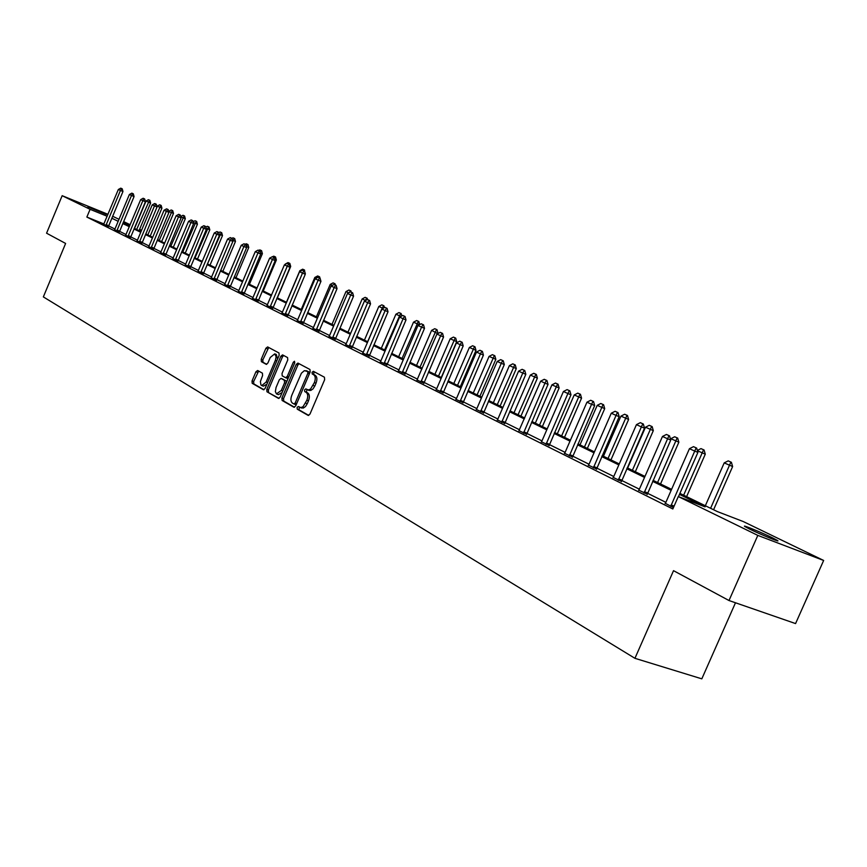 <?xml version="1.0" encoding="UTF-8"?>
<svg xmlns="http://www.w3.org/2000/svg" width="867" height="867" viewBox="0 0 867 867"><rect width="100%" height="100%" fill="white"/><g stroke="black" fill="none" stroke-linecap="round" stroke-linejoin="round"><path stroke-width="1.3" d="M297.11 407.425L297.251 409.159L308.132 415.401L309.974 414.09L324.648 379.692L324.421 377.21L313.377 371.325L312.087 372.268L312.25 373.97L313.659 374.728C315.512 376.17 315.751 378.792 314.374 382.596L310.527 389.088L308.338 389.966L305.813 388.904L304.599 389.857L304.74 391.581L306.149 392.361C307.98 393.824 308.218 396.457 306.842 400.261L303.027 406.721L300.849 407.588L298.313 406.482L297.11 407.425M299.462 407.132L298.887 409.755L308.782 415.434M314.526 371.932L313.713 372.875L313.865 374.587L315.285 375.346L313.659 374.728M306.994 389.543L306.376 392.177L307.785 392.957L306.149 392.361M106.305 214.452L87.914 206.855L106.305 214.452M772.421 537.8L777.45 540.455C781.557 543.045 760.673 534.516 749.749 529.141L744.883 526.551C740.971 524.058 761.464 532.436 772.421 537.8M257.64 370.491L255.928 371.78L252.037 380.96L252.199 383.312L263.449 389.76L265.107 388.427L279.163 355.329L278.979 352.967L267.643 346.919L265.92 348.241L261.216 359.328L261.39 361.669L266.256 364.335L267.914 363.002L270.255 357.464L274.731 353.866L276.139 356.749L275.403 360.249L266.158 382.022L261.747 385.577L260.924 384.905L260.393 381.523L262.593 375.53L262.419 373.168L257.64 370.491M679.901 493.388L717.388 511.595L743.279 521.555L823.65 560.461L795.57 623.579L728.995 600.528L673.529 570.67L634.937 658.313L43.35 296.904L65.621 243.454L46.569 233.201L62.164 195.693L107.974 214.322M728.995 600.528L757.812 535.394L678.297 496.563L705.099 506.87L679.457 494.396M103.942 223.946L86.863 217.064L672.835 508.983L678.297 496.563M86.863 217.064L90.092 209.326L62.164 195.693M281.916 398.04L282.111 400.478L293.891 407.23L295.701 405.919L310.18 371.943L309.963 369.505L297.934 363.089L296.211 364.454L281.916 398.04L283.542 398.636L283.737 401.063L294.531 407.252M278.426 398.354L266.96 391.776L266.787 389.391L280.865 356.239L282.555 354.885L287.573 357.562L287.768 359.935L282.024 373.471L282.208 375.866L285.59 377.719L287.291 376.365L293.306 362.211L294.509 361.257L294.704 362.959L280.193 397.053L278.621 398.43M634.937 658.313L701.815 678.839L735.487 602.771M665.076 503.575L665.878 502.351L647.465 493.225M638.589 490.408L639.369 489.205L621.672 480.437M613.012 477.684L613.771 476.503L596.756 468.072M588.292 465.395L589.04 464.235L572.664 456.118M564.395 453.517L565.121 452.368L549.364 444.565M541.268 442.018L541.983 440.891L526.8 433.37M519.571 429.783L504.962 422.532M497.203 420.116L497.886 419.01L483.797 412.031M476.2 409.668L476.861 408.585L463.271 401.855M455.836 399.546L456.486 398.473L443.373 391.982M436.079 389.727L436.719 388.665L424.061 382.401M417.536 379.161L405.322 373.103M398.311 370.946L398.928 369.916L387.115 364.064M380.234 361.962L380.841 360.943L369.429 355.297M362.677 353.227L363.273 352.23L352.24 346.767M345.608 344.741L346.193 343.755L335.518 338.466M329.016 336.494L329.59 335.518L319.262 330.403M312.868 328.463L313.431 327.509L303.439 322.557M297.164 320.66L297.717 319.706L288.039 314.916M281.862 313.052L282.414 312.12L273.04 307.471M267.502 304.729L258.42 300.22M252.46 298.432L252.991 297.522L244.191 293.154M238.327 291.41L238.837 290.499L230.308 286.273M224.542 284.549L225.052 283.661L216.772 279.553M211.093 277.873L211.602 276.985L203.572 273.007M198.478 270.482L190.697 266.613M185.191 264.988L185.679 264.121L178.125 260.382M172.706 258.778L173.183 257.922L165.846 254.291M160.514 252.72L160.98 251.874L153.86 248.341M148.604 246.802L149.07 245.968L142.155 242.532M136.975 241.015L137.43 240.192L130.711 236.864M126.062 234.556L119.527 231.316M114.498 229.842L114.943 229.04L108.603 225.897M673.442 507.618L665.282 503.304M638.784 490.148L647.248 494.19M613.197 477.435L621.466 481.38M588.465 465.156L596.55 469.004M564.558 453.278L572.458 457.039M541.431 441.791L549.147 445.454M519.04 430.671L526.594 434.248M497.355 419.899L504.757 423.399M476.341 409.462L483.591 412.876M455.966 399.351L463.065 402.689M436.209 389.532L443.167 392.805M417.038 380.006L423.865 383.214M398.43 370.762L405.117 373.894M380.353 361.788L386.92 364.855M362.796 353.064L369.234 356.066M345.716 344.578L352.045 347.526M329.124 336.331L335.323 339.225M312.976 328.311L319.067 331.14M297.262 320.508L303.244 323.283M281.959 312.9L287.844 315.631M267.069 305.498L272.845 308.186M252.557 298.291L258.236 300.925M238.414 291.269L244.006 293.848M224.629 284.419L230.123 286.955M211.18 277.733L216.587 280.236M198.066 271.219L203.398 273.679M185.267 264.868L190.512 267.274M172.782 258.659L177.941 261.032M160.59 252.6L165.673 254.931M148.68 246.683L153.687 248.981M137.051 240.907L141.982 243.161M125.682 235.26L130.538 237.482M114.574 229.733L119.364 231.922M103.704 224.336L108.429 226.493M823.65 560.461L757.812 535.394M112.623 216.251L119.007 219.329M123.602 221.562L130.169 224.737M139.62 229.311L141.18 230.069L139.576 229.419M140.617 231.435L141.18 230.069M123.049 222.895L129.606 226.081M134.266 228.346L141.018 231.63M145.754 233.927L152.7 237.298M157.501 239.639L164.665 243.118M169.542 245.48L176.911 249.057M181.864 251.463L189.45 255.158M194.479 257.597L202.304 261.4M207.408 263.882L215.471 267.795M220.662 270.32L228.975 274.351M234.253 276.92L242.825 281.081M248.19 283.682L257.022 287.974M262.484 290.629L271.599 295.062M277.147 297.749L286.565 302.323M292.201 305.065L301.933 309.79M307.666 312.575L317.712 317.452M323.554 320.291L333.925 325.331M339.875 328.225L350.604 333.437M356.662 336.374L367.749 341.761M373.915 344.763L385.392 350.333M391.678 353.389L403.545 359.144M409.95 362.265L422.24 368.226M428.775 371.401L441.498 377.578M448.163 380.819L461.342 387.224M468.147 390.529L481.803 397.162M488.75 400.532L502.903 407.414M510.002 410.86L524.687 417.992M531.937 421.514L547.175 428.916M554.587 432.514L570.41 440.208M577.986 443.882L594.426 451.87M602.175 455.63L619.266 463.932M627.188 467.79L644.972 476.427M653.089 480.361L671.589 489.346M129.855 225.474L123.114 222.732M107.161 216.262L90.092 209.326M671.145 490.354L652.645 481.358M644.539 477.414L626.765 468.765M618.843 464.907L601.752 456.595M594.014 452.823L577.574 444.825M569.998 441.14L554.176 433.446M546.774 429.837L531.536 422.424M524.297 418.902L509.612 411.76M502.513 408.314L488.359 401.421M481.413 398.04L467.768 391.396M460.962 388.091L447.795 381.686M441.13 378.435L428.406 372.257M421.871 369.071L409.592 363.1M403.188 359.978L391.32 354.213M385.035 351.146L373.569 345.575M367.402 342.573L356.315 337.176M350.257 334.228L339.539 329.016M333.6 326.122L323.218 321.072M317.376 318.232L307.341 313.345M301.608 310.559L291.886 305.823M286.24 303.082L276.833 298.497M271.284 295.799L262.17 291.366M256.719 288.711L247.875 284.419M242.511 281.808L233.949 277.635M228.671 275.067L220.359 271.024M215.179 268.499L207.115 264.587M202.011 262.094L194.186 258.29M189.158 255.841L181.571 252.156M176.619 249.739L169.249 246.163M164.372 243.79L157.22 240.311M152.419 237.97L145.472 234.589M140.747 232.291L133.995 229.007M129.335 226.731L122.778 223.545M118.172 221.313L111.8 218.213M301.413 407.902L303.342 408.043L305.509 406.515L307.265 403.697L305.628 403.101M307.785 392.957C309.617 394.431 309.844 397.064 308.479 400.857L307.265 403.697M308.912 390.313L310.82 390.432L313.02 388.882L314.786 386.053L313.16 385.447M315.285 375.346C317.138 376.787 317.376 379.41 316.011 383.203L314.786 386.053M299.082 363.696L297.825 365.072L283.542 398.636M293.902 403.957L295.17 403.047L307.861 373.243L307.709 371.542L304.36 370.653L301.402 373.211L291.8 395.298C290.434 399.037 290.651 401.649 292.45 403.122L293.902 403.957M294.054 404.011L296.416 404.25M309.671 373.135L309.335 372.16L307.709 371.542M307.352 371.174L309.335 372.16M279.055 398.376L266.96 391.776M283.693 355.492L282.469 356.846L268.391 389.977L268.564 392.361M285.677 377.752L288.386 377.806M276.053 387.495L275.348 391.624L276.475 393.889L281.298 390.464L284.593 382.694L284.398 380.288L281.027 378.424L279.337 379.768L276.053 387.495M276.79 394.052L278.405 394.637L282.133 392.502M286.468 382.314L286.012 380.884L284.398 380.288M282.544 378.987L286.012 380.884M261.747 385.577L263.351 386.162L266.906 384.189M277.559 359.111L276.324 354.473L274.731 353.866M268.716 347.494L262.809 359.935L262.983 362.265L266.733 364.335M258.659 371.065L253.63 381.545L253.803 383.897L263.98 389.727M713.584 509.753L732.626 466.544L724.216 462.88L705.337 505.743M731.39 462.284L728.204 460.876L731.39 462.284L732.626 466.544M710.593 508.3L730.87 462.078M724.216 462.88L728.204 460.876M678.471 496.639L697.913 452.401L694.727 451.1L670.711 506.371M693.481 446.657L696.656 448.076L693.481 446.657L689.438 448.694L665.878 502.351M696.125 447.86L694.727 451.1L689.438 448.694M697.913 452.401L696.656 448.076M704.069 449.984L700.98 448.618L704.069 449.984L705.283 454.167L697.436 450.753M686.599 496.65L705.283 454.167M683.629 495.198L703.56 449.778M697.339 450.45L700.98 448.618M660.535 483.981L678.861 442.203L670.841 438.702L670.549 439.374M677.669 438.095L674.678 436.762L677.669 438.095L678.861 442.203M657.576 482.551L677.17 437.889M670.841 438.702L674.678 436.762M668.999 435.613L666.441 434.454L668.999 435.613L667.59 438.778L670.744 440.068L647.183 494.515M639.369 489.205L662.475 436.459L667.59 438.778L644.029 493.106M666.441 434.454L662.475 436.459M670.744 440.068L669.519 435.83M642.794 423.79L640.323 422.673L642.794 423.79L641.374 426.889L644.517 428.168L621.401 481.684M613.771 476.503L636.443 424.646L641.374 426.889L618.269 480.296M640.323 422.673L636.443 424.646M644.517 428.168L643.314 423.996M635.338 471.746L653.317 430.639L645.481 427.225L627.643 468.007M652.157 426.607L649.242 425.307L652.157 426.607L653.317 430.639M632.39 470.315L651.648 426.391M645.481 427.225L649.242 425.307M610.953 459.9L628.618 419.455L620.945 416.117L603.432 456.248M627.47 415.488L624.641 414.231L627.47 415.488L628.618 419.455M608.027 458.48L626.971 415.282M620.945 416.117L624.641 414.231M587.36 448.434L604.711 408.628L597.2 405.366L580.001 444.858M603.584 404.726L600.831 403.502L603.584 404.726L604.711 408.628M584.445 447.025L603.085 404.521M597.2 405.366L600.831 403.502M617.477 412.356L615.093 411.283L617.477 412.356L616.058 415.391L619.179 416.669L596.485 469.296M589.04 464.235L611.278 413.223L616.058 415.391L593.375 467.92M615.093 411.283L611.278 413.223M619.179 416.669L617.998 412.573M593.006 401.313L590.698 400.272L593.006 401.313L591.576 404.282L594.675 405.55L572.404 457.321M565.121 452.368L586.959 402.19L591.576 404.282L569.305 455.955M590.698 400.272L586.959 402.19M594.675 405.55L593.527 401.529M569.326 390.627L567.094 389.619L569.326 390.627L567.896 393.531L570.974 394.799L549.093 445.725M541.983 440.891L563.42 391.505L567.896 393.531L546.015 444.381M567.094 389.619L563.42 391.505M570.974 394.799L569.847 390.833M546.416 380.288L544.248 379.302L546.416 380.288L544.975 383.127L548.031 384.384L526.54 434.508M518.878 430.888L540.65 381.166L544.975 383.127L523.484 433.175M544.248 379.302L540.65 381.166M548.031 384.384L546.925 380.494M524.221 370.263L522.129 369.32L524.221 370.263L522.779 373.059L525.825 374.306L504.702 423.649M497.886 419.01L518.585 371.163L522.779 373.059L501.657 422.327M522.129 369.32L518.585 371.163M525.825 374.306L524.73 370.48M502.719 360.564L500.692 359.642L502.719 360.564L501.278 363.295L504.301 364.541L483.537 413.125M476.861 408.585L497.214 361.452L501.278 363.295L480.513 411.814M500.692 359.642L497.214 361.452M504.301 364.541L503.228 360.77M481.879 351.157L479.917 350.268L481.879 351.157L480.426 353.844L483.428 355.08L463.021 402.927M456.486 398.473L476.492 352.056L480.426 353.844L460.019 401.627M479.917 350.268L476.492 352.056M483.428 355.08L482.388 351.363M461.667 342.031L459.759 341.175L461.667 342.031L460.214 344.665L463.195 345.89L443.124 393.033M436.719 388.665L456.4 342.931L460.214 344.665L440.143 391.743M459.759 341.175L456.4 342.931M463.195 345.89L462.165 342.237M442.062 333.177L440.208 332.343L442.062 333.177L440.609 335.767L443.568 336.981L423.811 383.431M416.919 380.19L436.903 334.088L440.609 335.767L420.853 382.152M440.208 332.343L436.903 334.088M443.568 336.981L442.549 333.383M423.02 324.594L421.221 323.781L423.02 324.594L421.568 327.13L424.505 328.344L405.073 374.111M398.928 369.916L417.97 325.493L421.568 327.13L402.136 372.853M421.221 323.781L417.97 325.493M424.505 328.344L423.519 324.789M404.542 316.249L402.787 315.458L404.542 316.249L403.09 318.731L406.005 319.945L386.866 365.061M380.841 360.943L399.589 317.149L403.09 318.731L383.951 363.804M402.787 315.458L399.589 317.149M406.005 319.945L405.019 316.444M386.574 308.143L384.883 307.373L386.574 308.143L385.132 310.581L388.026 311.784L369.19 356.272M363.273 352.23L381.729 309.042L385.132 310.581L366.297 355.026M384.883 307.373L381.729 309.042M388.026 311.784L387.061 308.338M369.125 300.264L367.467 299.516L369.125 300.264L367.673 302.659L370.545 303.851L352.002 347.721M346.193 343.755L364.378 301.163L367.673 302.659L349.13 346.497M367.467 299.516L364.378 301.163M370.545 303.851L369.602 300.459M352.154 292.602L350.539 291.876L352.154 292.602L350.702 294.964L353.563 296.146L335.28 339.409M329.59 335.518L347.494 293.501L350.702 294.964L332.429 338.195M350.539 291.876L347.494 293.501M353.563 296.146L352.631 292.797M335.637 285.145L334.077 284.441L335.637 285.145L334.196 287.476L337.035 288.646L319.023 331.324M313.431 327.509L331.075 286.056L334.196 287.476L316.195 330.121M334.077 284.441L331.075 286.056M337.035 288.646L336.114 285.341M319.576 277.895L318.059 277.212L319.576 277.895L318.135 280.182L320.953 281.341L303.212 323.467M297.717 319.706L315.1 278.806L318.135 280.182L300.394 322.264M318.059 277.212L315.1 278.806M320.953 281.341L320.042 278.09M303.938 270.84L302.453 270.168L303.938 270.84L302.496 273.083L305.292 274.243L287.811 315.805M282.414 312.12L299.538 271.739L302.496 273.083L285.015 314.623M302.453 270.168L299.538 271.739M305.292 274.243L304.404 271.035M288.711 263.969L287.27 263.319L288.711 263.969L287.28 266.18L290.044 267.329L272.812 308.349M266.971 305.65L284.398 264.868L287.28 266.18L270.038 307.178M287.27 263.319L284.398 264.868M290.044 267.329L289.177 264.153M273.874 257.271L272.476 256.632L273.874 257.271L272.444 259.45L275.197 260.588L258.203 301.087M252.991 297.522L269.637 258.171L272.444 259.45L255.451 299.917M272.476 256.632L269.637 258.171M275.197 260.588L274.34 257.456M564.515 437.336L581.551 398.148L574.214 394.951L557.308 433.836M580.457 394.301L577.78 393.119L580.457 394.301L581.551 398.148M561.61 435.928L579.958 394.106M574.214 394.951L577.78 393.119M542.374 426.586L559.128 387.993L551.932 384.861L535.318 423.161M558.045 384.211L555.433 383.051L558.045 384.211L559.128 387.993M539.491 425.188L557.557 384.005M551.932 384.861L555.433 383.051M520.915 416.16L537.388 378.153L530.344 375.086L514.001 412.811M536.326 374.425L533.779 373.298L536.326 374.425L537.388 378.153M518.054 414.773L535.839 374.23M530.344 375.086L533.779 373.298M500.107 406.049L516.298 368.605L509.395 365.603L493.334 402.765M515.258 364.942L512.776 363.837L515.258 364.942L516.298 368.605M497.257 404.672L514.77 364.736M509.395 365.603L512.776 363.837M479.906 396.241L495.848 359.339L489.075 356.402L473.274 393.022M494.819 355.73L492.402 354.668L494.819 355.73L495.848 359.339M477.088 394.875L494.342 355.535M489.075 356.402L492.402 354.668M460.312 386.725L475.983 350.355L469.361 347.472L453.809 383.561M474.986 346.8L472.623 345.749L474.986 346.8L475.983 350.355M457.505 385.36L474.498 346.594M469.361 347.472L472.623 345.749M441.281 377.481L456.703 341.62L450.201 338.791L434.898 374.381M455.717 338.119L453.419 337.1L455.717 338.119L456.703 341.62M438.496 376.126L455.24 337.924M450.201 338.791L453.419 337.1M437.77 333.632L431.593 330.37L416.528 365.451M437.001 329.688L434.757 328.701L437.001 329.688L437.976 333.145M420.018 367.153L436.535 329.493M431.593 330.37L434.757 328.701M419.39 324.746L413.505 322.177L398.668 356.781M418.815 321.494L416.626 320.53L418.815 321.494L419.682 324.594M402.071 358.429L418.338 321.299M413.505 322.177L416.626 320.53M400.955 316.422L395.916 314.212L381.307 348.35M401.128 313.529L398.983 312.586L401.128 313.529L401.811 315.978M384.612 349.954L400.662 313.334M395.916 314.212L398.983 312.586M383.051 308.349L378.814 306.463L364.422 340.146M383.929 305.78L381.838 304.859L383.929 305.78L384.439 307.612M367.63 341.706L383.463 305.596M378.814 306.463L381.838 304.859M365.646 300.491L362.168 298.931L347.992 332.159M367.185 298.248L365.148 297.338L367.185 298.248L367.554 299.548M365.17 300.741L366.73 298.053M362.168 298.931L365.148 297.338M348.729 292.84L345.966 291.594L331.985 324.388M350.897 290.911L348.902 290.022L350.897 290.911L351.254 292.179M349.336 292.526L350.441 290.716M345.966 291.594L348.902 290.022M332.289 285.395L330.186 284.441L316.412 316.823M335.03 283.758L333.08 282.891L335.03 283.758L335.377 285.015M334.023 284.474L334.575 283.574M330.186 284.441L333.08 282.891M316.292 278.155L314.819 277.483L301.239 309.454M319.576 276.801L317.669 275.955L319.576 276.801L319.923 278.036M318.612 277.44L319.132 276.616M314.819 277.483L317.669 275.955M300.73 271.1L299.841 270.699L286.446 302.269M304.523 270.016L302.648 269.193L304.523 270.016L304.924 272.921M305.141 273.679L305.379 273.105M303.558 270.645L304.079 269.832M299.841 270.699L302.648 269.193M289.849 263.405L288.007 262.593L289.849 263.405L290.694 266.462L289.697 266.05M277.375 297.869L290.694 266.462M288.884 264.023L289.405 263.221M285.243 264.088L288.007 262.593M275.533 256.957L273.734 256.166L275.533 256.957L276.367 259.97L274.861 259.352M263.232 290.998L276.367 259.97M274.427 257.792L275.099 256.773M272.704 256.73L273.734 256.166M261.574 250.671L259.818 249.891L261.574 250.671L262.398 253.652L260.393 252.817M249.436 284.289L262.398 253.652M260.165 251.961L261.14 250.487M258.8 250.444L259.818 249.891M247.962 244.537L246.239 243.779L247.962 244.537L248.764 247.474L246.304 246.456M235.976 277.754L248.764 247.474M246.25 246.261L247.529 244.364M245.231 244.321L246.239 243.779M234.675 238.555L232.974 237.807L234.675 238.555L235.466 241.46L232.551 240.235M222.841 271.371L235.466 241.46M232.703 240.777L234.242 238.371M231.988 238.349L232.974 237.807M221.692 232.714L220.034 231.977L221.692 232.714L222.483 235.575L219.145 234.166M210.02 265.15L222.483 235.575M207.506 263.926L221.269 232.529M218.744 232.681L220.034 231.977M209.023 227.002L207.397 226.287L209.023 227.002L209.803 229.831L206.064 228.238M197.503 259.06L209.803 229.831M195.01 257.857L208.6 226.829M205.772 227.176L207.397 226.287M196.646 221.432L195.053 220.727L196.646 221.432L197.416 224.228L193.287 222.451M185.267 253.121L197.416 224.228M182.785 251.918L196.224 221.248M193.113 221.789L195.053 220.727M184.563 215.981L182.991 215.287L184.563 215.981L185.31 218.744L180.824 216.804M173.313 247.312L185.31 218.744M170.853 246.12L184.14 215.807M180.748 216.522L182.991 215.287M259.428 250.747L258.052 250.13L259.428 250.747L257.998 252.882L260.729 254.02L243.963 294.011M238.837 290.499L255.266 251.647L257.998 252.882L241.232 292.851M258.052 250.13L255.266 251.647M260.729 254.02L259.883 250.931M245.339 244.386L243.995 243.79L245.339 244.386L243.909 246.499L246.629 247.615L230.091 287.107M225.052 283.661L241.243 245.285L243.909 246.499L227.382 285.969M243.995 243.79L241.243 245.285M246.629 247.615L245.784 244.57M231.597 238.187L230.297 237.601L231.597 238.187L230.178 240.257L232.865 241.384L216.555 280.388M211.602 276.985L227.577 239.086L230.178 240.257L213.867 279.25M230.297 237.601L227.577 239.086M232.865 241.384L232.042 238.371M218.202 232.139L216.923 231.565L218.202 232.139L216.783 234.188L219.459 235.293L203.355 273.82M197.99 271.349L214.247 233.028L216.783 234.188L200.689 272.693M216.923 231.565L214.247 233.028M219.459 235.293L218.647 232.323M205.121 226.233L203.886 225.68L205.121 226.233L203.712 228.249L206.368 229.354L190.48 267.415M185.679 264.121L201.242 227.121L203.712 228.249L187.825 266.299M203.886 225.68L201.242 227.121M206.368 229.354L205.566 226.417M192.366 220.478L191.152 219.936L192.366 220.478L190.957 222.461L193.59 223.556L177.908 261.173M173.183 257.922L188.54 221.367L190.957 222.461L175.275 260.057M191.152 219.936L188.54 221.367M193.59 223.556L192.799 220.662M179.903 214.853L178.721 214.322L179.903 214.853L178.515 216.815L181.116 217.899L165.64 255.071M160.98 251.874L176.153 215.742L178.515 216.815L163.029 253.966M178.721 214.322L176.153 215.742M181.116 217.899L180.336 215.038M167.743 209.359L166.583 208.839L167.743 209.359L166.356 211.288L168.946 212.372L153.654 249.111M149.07 245.968L164.047 210.248L166.356 211.288L151.064 248.027M166.583 208.839L164.047 210.248M168.946 212.372L168.176 209.543M155.854 204.005L154.727 203.496L155.854 204.005L154.478 205.902L157.046 206.975L141.95 243.291M137.43 240.192L152.224 204.883L154.478 205.902L139.37 242.207M154.727 203.496L152.224 204.883M157.046 206.975L156.288 204.179M161.63 241.644L173.487 213.39L168.697 211.45M172.739 210.659L171.2 209.977L172.739 210.659L173.487 213.39M159.192 240.452L172.327 210.486M168.74 211.342L171.2 209.977M144.247 198.76L143.142 198.261L144.247 198.76L142.871 200.635L145.428 201.697L130.505 237.612M125.607 235.369L140.671 199.638L142.871 200.635L127.958 236.528M143.142 198.261L140.671 199.638M145.428 201.697L144.67 198.933M150.219 236.095L161.923 208.156L157.252 206.129L156.992 206.758M161.186 205.457L159.68 204.785L161.186 205.457L161.923 208.156M147.791 234.914L160.774 205.284M157.252 206.129L159.68 204.785M132.9 193.634L131.827 193.157L132.9 193.634L131.524 195.487L134.06 196.549L119.332 232.053M114.943 229.04L129.378 194.511L131.524 195.487L116.796 230.98M131.827 193.157L129.378 194.511M134.06 196.549L133.323 193.818M139.045 230.676L150.62 203.041L146.014 201.046L134.526 228.476M149.893 200.364L148.409 199.713L149.893 200.364L150.62 203.041M136.639 229.506L149.482 200.201M146.014 201.046L148.409 199.713M121.803 188.627L120.751 188.161L121.803 188.627L120.437 190.458L122.962 191.509L108.397 226.623M103.639 224.445L118.335 189.505L120.437 190.458L105.882 225.561M120.751 188.161L118.335 189.505M122.962 191.509L122.225 188.811M298.887 409.755L297.251 409.159M313.865 374.587L312.25 373.97M306.376 392.177L304.74 391.581M308.479 400.857L306.842 400.261M316.011 383.203L314.374 382.596M297.825 365.072L296.211 364.454M283.737 401.063L282.111 400.478M296.698 403.599L295.17 403.047M309.378 373.818L307.861 373.243M307.85 371.358L306.235 370.751M268.391 389.977L266.787 389.391M282.469 356.846L280.865 356.239M288.765 376.917L287.291 376.365M294.769 362.774L293.306 362.211M282.772 391.006L281.298 390.464M286.077 383.247L284.593 382.694M282.718 379.052L281.103 378.456M267.6 382.553L266.158 382.022M276.844 360.791L275.403 360.249M262.983 362.265L261.39 361.669M262.809 359.935L261.216 359.328M267.513 348.837L265.92 348.241M253.803 383.897L252.199 383.312M253.63 381.545L252.037 380.96M257.521 372.377L255.928 371.78M670.841 505.721L673.778 506.837M671.08 504.941L674.114 506.09M644.159 492.467L647.346 493.681M644.398 491.697L647.584 492.911M618.388 479.668L621.563 480.882M618.626 478.92L621.791 480.123M593.494 467.302L596.648 468.505M593.732 466.565L596.875 467.768M569.424 455.348L572.556 456.551M569.652 454.622L572.784 455.825M546.145 443.785L549.255 444.977M546.373 443.07L549.472 444.262M523.603 432.59L526.692 433.782M523.831 431.885L526.919 433.077M501.787 421.752L504.843 422.933M502.004 421.059L505.071 422.251M480.643 411.251L483.678 412.432M480.86 410.568L483.905 411.749M460.139 401.063L463.162 402.245M460.355 400.391L463.379 401.573M440.263 391.19L443.265 392.361M440.479 390.529L443.481 391.7M420.983 381.61L423.952 382.78M421.189 380.96L424.169 382.13M402.255 372.311L405.214 373.471M402.461 371.672L405.42 372.832M384.07 363.284L387.007 364.433M384.276 362.655L387.213 363.804M366.405 354.505L369.32 355.654M366.611 353.888L369.526 355.037M349.238 345.987L352.132 347.125M349.444 345.369L352.338 346.507M332.549 337.686L335.421 338.824M332.744 337.09L335.616 338.217M316.314 329.623L319.164 330.75M316.509 329.026L319.359 330.154M300.513 321.776L303.342 322.892M300.708 321.191L303.537 322.307M285.135 314.136L287.942 315.252M285.319 313.561L288.126 314.667M270.157 306.701L272.942 307.807M270.341 306.127L273.127 307.232M255.57 299.451L258.333 300.556M255.754 298.887L258.518 299.993M241.351 292.396L244.093 293.48M241.535 291.832L244.277 292.927M227.49 285.514L230.21 286.598M227.674 284.961L230.394 286.045M213.976 278.795L216.685 279.878M214.16 278.253L216.858 279.337M200.797 272.249L203.485 273.322M200.971 271.718L203.658 272.791M187.933 265.866L190.599 266.928M188.117 265.335L190.773 266.397M175.383 259.634L178.028 260.685M175.557 259.103L178.201 260.165M163.137 253.543L165.76 254.595M163.31 253.023L165.933 254.074M151.172 247.604L153.773 248.645M151.335 247.084L153.947 248.135M139.479 241.795L142.069 242.836M139.652 241.286L142.231 242.326M128.056 236.117L130.624 237.157M128.229 235.629L130.787 236.658M116.904 230.579L119.44 231.597M117.067 230.08L119.613 231.11M105.991 225.16L108.516 226.179M106.153 224.672L108.678 225.691M301.705 408.043L300.069 407.447M309.172 390.432L307.547 389.825M295.593 404.586L293.967 403.989M307.612 371.249L305.997 370.642M287.194 378.315L285.59 377.719M282.642 379.02L281.027 378.424"/></g></svg>
